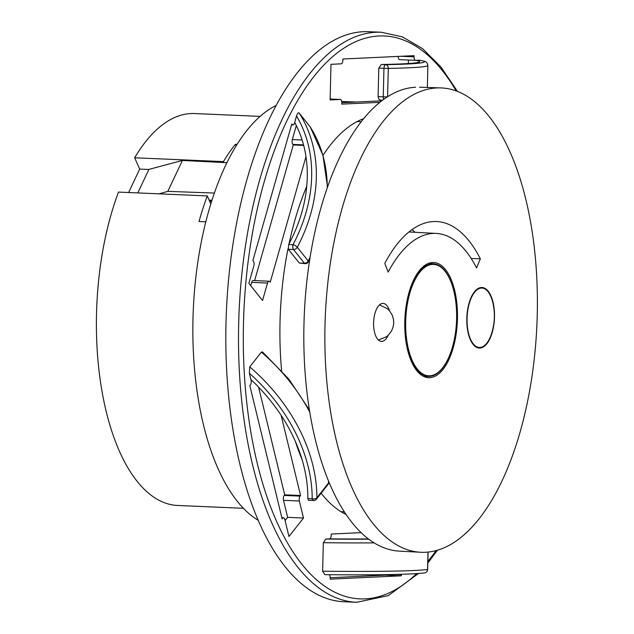 <?xml version="1.0" encoding="UTF-8"?>
<svg xmlns="http://www.w3.org/2000/svg" width="634" height="634" viewBox="0 0 634 634"><rect width="100%" height="100%" fill="white"/><g stroke="black" fill="none" stroke-linecap="round" stroke-linejoin="round"><path stroke-width="0.95" d="M137.816 192.918L148.911 169.389L182.41 160.442L167.828 191.365L214.371 193.045M226.917 162.7L182.402 160.45M167.828 191.373L159.055 193.838M276.178 105.426A213.967 97.493 92.5 0 0 223.834 169.23A213.967 97.493 92.5 0 0 258.236 520.324M341.813 102.7L381.676 100.83M408.336 63.535L408.415 60.024M415.452 60.325L399.729 59.651A3.566 1.625 -87.5 0 1 399.658 59.651A3.566 1.625 -87.5 0 1 398.184 56.41M254.638 280.593L293.257 144.964L292.805 144.393A3.566 1.625 -87.5 0 1 292.322 139.559L296.316 125.54M250.715 285.665L251.65 282.376A3.566 1.625 -87.5 0 1 253.172 280.529L269.03 281.211A3.566 1.625 92.5 0 0 267.508 283.065L262.539 300.508L248.877 283.358L253.846 265.908A3.566 1.625 92.5 0 0 253.37 261.073L252.911 260.503L291.806 123.931L292.258 124.502A3.566 1.625 92.5 0 0 292.995 124.938A3.566 1.625 92.5 0 0 294.517 123.091L294.707 122.41A158.096 124.676 141.5 0 1 288.668 244.486L288.335 249.289L293.494 249.511A3.566 2.813 -38.5 0 0 297.267 247.228A166.417 131.238 -38.5 0 0 299.224 113.09L310.327 127.085M285.094 520.577L287.638 517.344L283.509 500.321A3.566 1.625 -87.5 0 1 284.222 495.431L284.706 494.813L258.601 387.136M330.203 577.732L385.504 575.125L385.512 574.634M356.625 602.3L343.937 601.753A285.292 129.986 -87.5 0 1 232.385 426.056A285.292 129.986 -87.5 0 1 269.078 119.525A285.292 129.986 -87.5 0 1 368.584 31.7L381.272 32.247A285.292 129.986 92.5 0 0 281.765 120.072A285.292 129.986 92.5 0 0 271.915 523.145A285.292 129.986 92.5 0 0 356.625 602.3L388.301 595.611L418.464 573.493M293.257 144.964L303.67 145.416M305.968 156.693L270.227 282.225L269.767 281.654A3.566 1.625 92.5 0 0 269.03 281.211M288.668 244.486L293.011 244.669A3.566 1.062 27.8 0 1 297.267 247.228L308.195 260.954A3.566 2.813 141.5 0 1 304.423 263.229A3.566 1.625 92.5 0 0 305.16 263.673L299.272 263.007L288.335 249.289M294.707 122.41L296.53 116.014C297.441 113.248 298.337 112.273 299.224 113.09M296.53 116.014A162.851 128.425 -38.5 0 1 293.011 244.669A3.566 1.625 92.5 0 0 293.185 248.988A3.566 1.625 92.5 0 0 293.494 249.511L304.423 263.229L299.272 263.007M346.148 514.507A201.691 91.898 -87.5 0 1 321.129 493.212M302.038 459.507A201.691 91.898 -87.5 0 1 295.428 441.565M281.599 370.636A201.691 91.898 -87.5 0 1 280.03 321.747A201.691 91.898 -87.5 0 1 288.026 248.679M281.124 415.318L300.564 495.503L300.08 496.113A3.566 1.625 92.5 0 0 299.367 501.011L303.496 518.033L288.953 536.507L284.832 519.484A3.566 1.625 92.5 0 0 283.533 517.772A3.566 1.625 92.5 0 0 282.637 518.287L282.154 518.905L249.851 385.678L250.335 385.068A3.566 1.625 92.5 0 0 251.056 380.17L249.376 373.267L249.733 366.888L261.367 352.108L262.587 351.997L288.977 379.283L309.447 409.992M289.033 243.797A201.691 91.898 -87.5 0 1 306.737 186.372M322.96 155.409A201.691 91.898 -87.5 0 1 363.567 118.701M379.75 102.351L341.781 104.135L341.805 102.946A3.566 1.625 92.5 0 0 340.331 99.467A3.566 1.625 92.5 0 0 340.268 99.467L330.124 99.942L330.996 64.311L341.14 63.836A3.566 1.625 92.5 0 0 342.851 60.198L342.883 59.01L414.073 55.657L414.042 56.846A3.566 1.625 92.5 0 0 415.516 60.333A3.566 1.625 92.5 0 0 415.587 60.333L419.621 60.182C427.498 61.958 426.476 61.435 427.887 65.429A166.417 6.102 1.4 0 1 388.293 68.409L387.604 96.685M424.011 572.954A162.851 5.968 -178.6 0 1 324.965 574.666L322.635 571.21L323.332 542.712L325.836 539.035L329.529 538.86A3.566 1.625 92.5 0 0 331.241 535.223L331.273 534.034L361.166 532.631M401.401 574.285A3.566 1.625 92.5 0 0 401.385 574.626L401.362 575.815L330.171 579.159L330.195 577.978A3.566 1.625 92.5 0 0 329.244 574.705M368.505 538.948A158.096 5.793 -178.6 0 1 329.173 538.876M385.504 575.125L401.362 575.815M427.982 552.087L427.554 569.506A3.566 3.455 -97 0 1 424.534 572.93A3.566 3.566 0 0 0 427.665 569.49L427.554 569.506A166.417 6.102 -178.6 0 1 322.635 571.21M387.239 96.915L383.253 96.836A3.566 1.625 92.5 0 0 383.641 99.269A3.566 1.625 92.5 0 0 383.673 99.348M380.448 100.132L382.476 100.22L380.352 100.132L378.76 99.118L378.102 96.614L378.799 68.115L381.319 64.51A158.096 5.793 -178.6 0 0 419.653 61.664A158.096 5.793 -178.6 0 0 415.936 60.317M284.706 494.813L300.564 495.503M287.638 517.344L303.496 518.033M250.89 379.504A158.096 118.883 38.2 0 1 307.839 498.617L308.465 500.297L313.489 500.519A3.566 3.566 0 0 0 316.445 499.156A3.566 2.679 -141.8 0 0 316.897 497.785L328.531 482.997A3.566 2.679 38.2 0 1 328.071 484.376L316.445 499.156M456.131 304.97A56.347 25.669 92.5 0 0 434.068 263.855A56.347 25.669 92.5 0 0 405.142 321.303A56.347 25.669 92.5 0 0 429.202 376.39A56.347 25.669 92.5 0 0 454.729 337.343M428.6 375.796A55.752 25.4 -87.5 0 1 428.457 375.788A55.752 25.4 -87.5 0 1 405.411 321.287A55.752 25.4 -87.5 0 1 433.276 264.394A55.752 25.4 -87.5 0 1 433.418 264.402M405.689 321.303A55.752 25.4 92.5 0 0 428.743 375.803A55.752 25.4 92.5 0 0 454.966 335.996A118.875 118.875 0 0 0 456.25 306.325A55.752 25.4 92.5 0 0 433.553 264.402A55.752 25.4 92.5 0 0 405.689 321.303M479.922 347.464A29.719 13.544 92.5 0 0 491.667 333.31C494.75 323.205 495.178 313.188 492.967 303.25A29.719 13.544 92.5 0 0 481.935 288.082A29.719 13.544 92.5 0 0 481.372 288.082A29.719 13.544 92.5 0 0 467.099 317.8A29.719 13.544 92.5 0 0 479.367 347.464A29.719 13.544 92.5 0 0 479.922 347.464M388.222 335.267A19.02 8.662 -87.5 0 1 381.454 341.401A19.02 8.662 -87.5 0 1 375.811 336.123A19.02 8.662 -87.5 0 1 374.512 315.146A19.02 8.662 -87.5 0 1 383.102 303.401A19.02 8.662 -87.5 0 1 388.745 308.679A19.02 8.662 -87.5 0 1 389.561 310.866M425.454 552.269A232.393 105.886 92.5 0 0 537.117 319.377A232.393 105.886 92.5 0 0 440.693 87.904A232.393 105.886 92.5 0 0 436.802 87.936A232.393 105.886 92.5 0 0 325.171 319.79A232.393 105.886 92.5 0 0 420.611 552.254A232.393 105.886 92.5 0 0 425.454 552.269M489.908 338.722A30.313 13.813 -87.5 0 1 479.336 348.058A30.313 13.813 -87.5 0 1 467.488 329.387A30.313 13.813 -87.5 0 1 471.387 296.823A30.313 13.813 -87.5 0 1 481.959 287.487A30.313 13.813 -87.5 0 1 493.807 306.159A30.313 13.813 -87.5 0 1 489.908 338.722M432.531 262.508A57.654 26.271 -87.5 0 1 435.106 262.658A57.654 26.271 -87.5 0 1 457.368 321.24A57.654 26.271 -87.5 0 1 430.129 377.674A57.654 26.271 -87.5 0 1 429.717 377.698A57.654 26.271 -87.5 0 1 404.801 321.343A57.654 26.271 -87.5 0 1 432.531 262.508M476.554 267.936A146.208 66.618 92.5 0 0 436.287 233.423A146.208 66.618 92.5 0 0 388.151 272.097L384.79 263.324A158.096 72.03 -87.5 0 1 436.184 221.52A158.096 72.03 -87.5 0 1 480.342 258.831L476.554 267.936M420.611 552.254L399.483 551.136A232.187 105.791 -87.5 0 1 304.122 318.878A232.187 105.791 -87.5 0 1 415.65 87.23M412.005 229.611A157.628 71.824 -87.5 0 1 415.008 232.29M471.165 258.45L480.342 258.831M148.863 169.5L139.67 169.096L134.662 157.771L223.461 161.615L223.873 162.542M237.061 144.378L235.404 144.306L236.11 145.915M205.82 221.805L199.013 221.512A196.136 89.362 -87.5 0 1 207.294 195.922L118.487 192.086A196.136 89.362 -87.5 0 0 102.771 395.521A196.136 89.362 -87.5 0 0 177.599 505.464L243.456 508.309M207.294 195.922L210.821 203.902M139.67 169.096L128.631 192.522M134.662 157.771A196.136 89.362 -87.5 0 1 194.543 113.549L260.114 116.387M223.461 161.615A196.136 89.362 -87.5 0 1 235.404 144.306M211.97 200.249L209.172 200.17M456.195 90.971A281.726 128.361 92.5 0 0 280.085 136.041A281.726 128.361 92.5 0 0 276.297 520.704A281.726 128.361 92.5 0 0 416.578 573.619M427.863 561.383A281.726 128.361 92.5 0 0 436.097 550.605M302.109 139.979L292.322 139.559M292.805 144.393L303.527 144.861M251.65 282.376L267.508 283.065M292.258 124.502L291.648 124.478M310.153 126.808A166.417 131.238 141.5 0 1 327.271 187.664M310.066 257.309A166.417 131.238 141.5 0 1 308.195 260.954A3.566 1.062 27.8 0 1 308.465 261.771L309.757 259.282M261.367 352.108A166.417 125.136 38.2 0 1 309.812 412.203M328.515 480.857A166.417 125.136 38.2 0 1 328.531 482.997A3.566 2.029 0.1 0 0 328.84 482.181L328.84 481.65M249.376 373.267A162.851 122.457 -141.8 0 1 312.19 498.799A3.566 2.029 0.1 0 0 316.897 497.785A166.417 125.136 -141.8 0 0 249.733 366.888M307.839 498.617L312.19 498.799A3.566 1.625 92.5 0 0 313.489 500.519M396.583 574.42L401.385 574.626M325.836 539.035A162.851 5.968 1.4 0 0 368.806 539.177M323.332 542.712A166.417 6.102 1.4 0 0 374.211 542.878M378.799 68.115L383.95 68.337L383.253 96.836L378.102 96.614M414.042 56.846L400.902 56.283M340.331 99.467L330.148 99.023L340.268 99.467M419.272 60.159A162.851 5.968 1.4 0 1 385.662 64.692A3.566 2.718 88.9 0 1 388.293 68.409L383.95 68.337A3.566 1.625 -87.5 0 1 385.662 64.692L381.319 64.51M300.08 496.113L284.222 495.431M283.509 500.321L299.367 501.011M281.995 518.263L282.637 518.287M211.669 201.2L209.6 201.144M427.823 563.047L437.444 550.233M291.537 124.874L292.995 124.938M327.532 186.927L322.896 155.172L310.24 126.927M305.16 263.673A3.566 3.566 0 0 0 308.465 261.771M328.071 484.376A3.566 3.566 0 0 0 328.84 482.181M424.534 572.93C409.39 574.562 376.168 575.141 324.87 574.666M428.085 552.079L427.665 569.483M427.348 87.46L427.887 65.429M415.516 60.333L399.658 59.651M283.533 517.772L281.861 517.701M341.702 101.511L356.538 102.011M457.502 91.462L440.907 66.919L422.402 48.533L402.36 36.835L381.272 32.247M434.068 263.855L428.758 263.276M429.202 376.39L423.861 376.517M481.935 288.082L479.209 287.963M479.367 347.464L476.641 347.345M378.419 340.014L386.415 336.773L388.483 335.014L391.527 330.964L393.167 326.803L393.73 322.785L393.492 319.401L392.208 315.122L389.482 310.763L387.556 308.829L379.52 304.883M419.542 87.199L440.693 87.904M357.069 121.593L361.19 121.688M436.287 233.423L408.922 231.965M340.957 511.662L344.413 511.884"/></g></svg>
